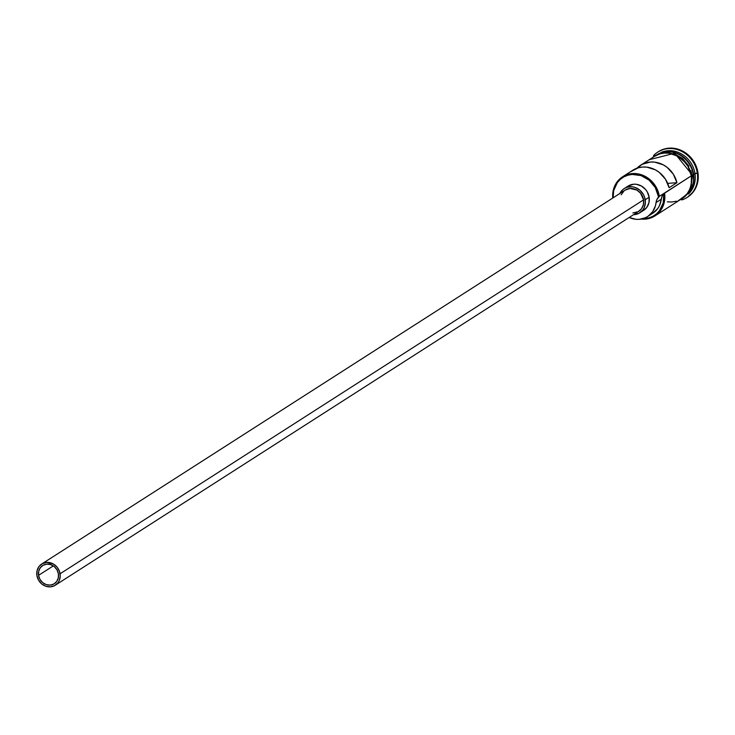 <?xml version="1.0" encoding="UTF-8"?>
<svg xmlns="http://www.w3.org/2000/svg" width="735" height="735" viewBox="0 0 735 735"><rect width="100%" height="100%" fill="white"/><g stroke="black" fill="none" stroke-linecap="round" stroke-linejoin="round"><path stroke-width="1.1" d="M681.657 198.808L687.207 193.636L689.513 189.713L691.001 185.33L691.617 180.645L691.323 175.84L663.714 193.737A24.485 22.105 57.3 0 1 642.941 218.662L649.051 217.854L653.02 216.228L656.548 213.811L659.488 210.688L663.236 202.805L663.714 193.737L662.079 196.245L661.289 199.203L656.061 202.548A10.804 9.748 57.3 0 1 658.496 197.09A24.485 22.105 -122.7 0 0 658.413 196.557L655.289 187.581L649.216 180.231L641.113 175.61L632.21 174.434L627.892 175.206L623.868 176.869L620.322 179.349L617.363 182.546L613.67 190.613L613.137 197.807A24.485 22.105 57.3 0 1 633.175 174.379A24.485 22.105 57.3 0 1 658.413 196.557L659.341 196.337A25.21 22.757 -122.7 0 0 633.157 173.524A25.21 22.757 -122.7 0 0 612.76 198.046A25.21 22.757 57.3 0 1 622.554 176.804A25.21 22.757 57.3 0 1 659.341 196.337L691.323 175.84A25.21 22.757 -122.7 0 0 654.527 156.307L640.562 165.256A25.21 22.757 57.3 0 1 676.944 182.703L669.107 187.719A25.21 22.757 -122.7 0 0 632.734 170.272L622.554 176.804M38.551 575.349L53.297 565.904L38.551 575.349L38.689 571.279L40.315 567.723L43.19 565.215L46.865 564.14L50.798 564.664L54.372 566.703L57.054 569.947L58.423 573.906A10.804 9.748 57.3 0 1 54.316 583.719A10.804 9.748 57.3 0 1 38.551 575.349A10.804 9.748 57.3 0 1 42.658 565.527A10.804 9.748 57.3 0 1 58.423 573.906L58.295 577.967L56.668 581.532L53.793 584.031L50.109 585.106L46.186 584.591L42.612 582.552L39.929 579.309L38.551 575.349M625.136 190.117L630.079 188.472L636.841 190.062L640.562 193.204L643.566 199.856A12.605 11.374 -122.7 0 0 625.173 190.089L41.693 564.011A12.605 11.374 57.3 0 1 60.086 573.787L643.566 199.856L643.41 204.606L641.508 208.749L638.164 211.68L632.872 212.957M55.29 585.235L638.779 211.312A12.605 11.374 -122.7 0 0 643.566 199.856L60.086 573.787A12.605 11.374 57.3 0 1 55.29 585.235A12.605 11.374 57.3 0 1 36.897 575.468A12.605 11.374 57.3 0 1 41.693 564.011M628.067 186.093L633.726 184.219L636.354 184.292L641.453 186.038L645.707 189.621L647.305 191.954L649.143 197.228A14.406 13 -122.7 0 0 628.122 186.065L624.199 188.573A14.406 13 57.3 0 1 645.22 199.736L649.143 197.228L648.959 202.649L646.791 207.399L642.96 210.734M619.871 193.489A14.406 13 57.3 0 1 624.199 188.573M664.927 151.768A25.21 22.757 57.3 0 1 693.665 174.333L694.97 173.497A25.21 22.757 -122.7 0 0 661.592 152.209A25.21 22.757 57.3 0 1 694.97 173.497L697.285 172.964A27.011 24.374 -122.7 0 0 679.361 150.289A27.011 24.374 -122.7 0 0 653.488 155.71A27.011 24.374 57.3 0 1 657.871 152.026A27.011 24.374 57.3 0 1 697.285 172.964L697.938 172.541A27.011 24.374 -122.7 0 0 658.523 151.612A27.011 24.374 -122.7 0 0 658.192 151.823M630.86 171.623L638.329 167.773L642.546 167.038L646.892 167.148L655.372 169.84L659.221 172.339L665.469 179.193L669.107 187.719L676.944 182.703L667.683 183.373L676.944 182.703L673.297 174.167L667.049 167.314L663.209 164.824L654.72 162.132L650.374 162.022L642.225 164.3L636.933 168.214A25.21 22.757 57.3 0 1 640.562 165.256M693.28 174.59A25.21 22.757 -122.7 0 0 667.509 151.759A25.21 22.757 -122.7 0 1 693.28 174.59L692.627 175.003L693.28 174.59A25.21 22.757 -122.7 0 1 691.286 188.858M652.239 157.777A25.385 22.914 57.3 0 1 675.934 155.076A25.385 22.914 57.3 0 1 691.488 175.83L692.701 175.481L691.488 175.83A25.385 22.914 57.3 0 1 679.443 200.223L684.276 197.072L687.344 193.746L689.669 189.805L691.166 185.385L691.488 175.83L688.245 166.533L681.951 158.907L673.545 154.12L668.951 153.036L664.321 152.898L659.837 153.698L655.675 155.416L651.991 157.988M647.645 216.54A21.784 19.661 57.3 0 1 629.188 217.459L635.894 219.296L639.165 219.333L645.367 217.771L648.141 216.209L652.652 211.726L655.427 205.837L656.061 202.548A21.784 19.661 57.3 0 1 647.645 216.54L652.864 213.187A21.784 19.661 -122.7 0 0 661.289 199.203L656.061 202.548L656.86 199.589L659.341 196.337L663.714 193.737A10.804 9.748 -122.7 0 0 661.289 199.203L659.506 205.579L657.871 208.382L652.836 213.214M658.431 151.667L664.265 149.003L669.034 148.139L673.958 148.295L678.855 149.444L683.522 151.557L687.795 154.543L691.497 158.291L694.492 162.655L696.67 167.47L697.938 172.541L698.25 177.695L697.598 182.712L695.999 187.407L693.528 191.605L687.583 197.145M687.335 197.302A27.011 24.374 -122.7 0 0 687.666 197.09A27.011 24.374 -122.7 0 0 697.938 172.541L697.285 172.964A27.011 24.374 57.3 0 1 687.014 197.513A27.011 24.374 57.3 0 1 681.841 199.948A27.011 24.374 -122.7 0 0 697.285 172.964L693.665 174.333A25.21 22.757 57.3 0 1 690.202 191.201M688.41 194.058A25.21 22.757 -122.7 0 0 694.97 173.497A25.21 22.757 57.3 0 1 688.41 194.058M684.928 196.649L687.997 193.333L690.321 189.382L691.819 184.972M692.14 175.417L690.946 170.639M688.897 166.11L682.604 158.494L674.197 153.698M669.603 152.623L664.973 152.476L660.489 153.284M667.325 201.849L671.919 201.987L676.365 201.188M654.977 215.906A25.21 22.757 57.3 0 1 641.196 219.076A25.21 22.757 -122.7 0 0 664.559 192.993A25.21 22.757 57.3 0 1 654.977 215.906L681.731 198.753A25.21 22.757 -122.7 0 0 691.323 175.84L688.107 166.606L685.305 162.536L677.863 156.252L668.942 153.211L664.348 153.073L659.892 153.872L654.444 156.362M656.686 154.929A25.21 22.757 57.3 0 1 693.665 174.333M639.744 212.828L643.667 210.32A14.406 13 -122.7 0 0 649.143 197.228L645.22 199.736A14.406 13 57.3 0 1 639.744 212.828A14.406 13 57.3 0 1 633.478 214.712L639.046 213.251L642.877 209.907L644.191 207.665L645.394 202.483L644.549 197.026L643.391 194.463L639.817 190.135L635.049 187.416L632.44 186.8L627.267 187.177L624.906 188.16L622.811 189.612L619.752 193.737M621.213 194.766L623.96 190.999M36.897 575.468L38.505 580.09L41.629 583.875L45.8 586.245L50.384 586.861L54.675 585.602L58.028 582.68L59.186 580.724L60.233 576.185L59.489 571.417L57.082 567.126L53.361 563.984L46.599 562.394L42.308 563.653L38.955 566.575L37.053 570.727L36.897 575.468M658.496 197.09L659.341 196.337L658.413 196.557A24.485 22.105 57.3 0 1 658.496 197.09M658.523 151.612L657.871 152.026M676.365 202.189L689.531 192.386L692.701 175.481L674.647 153.229L649.17 159.743M687.666 197.09L687.014 197.513"/></g></svg>
